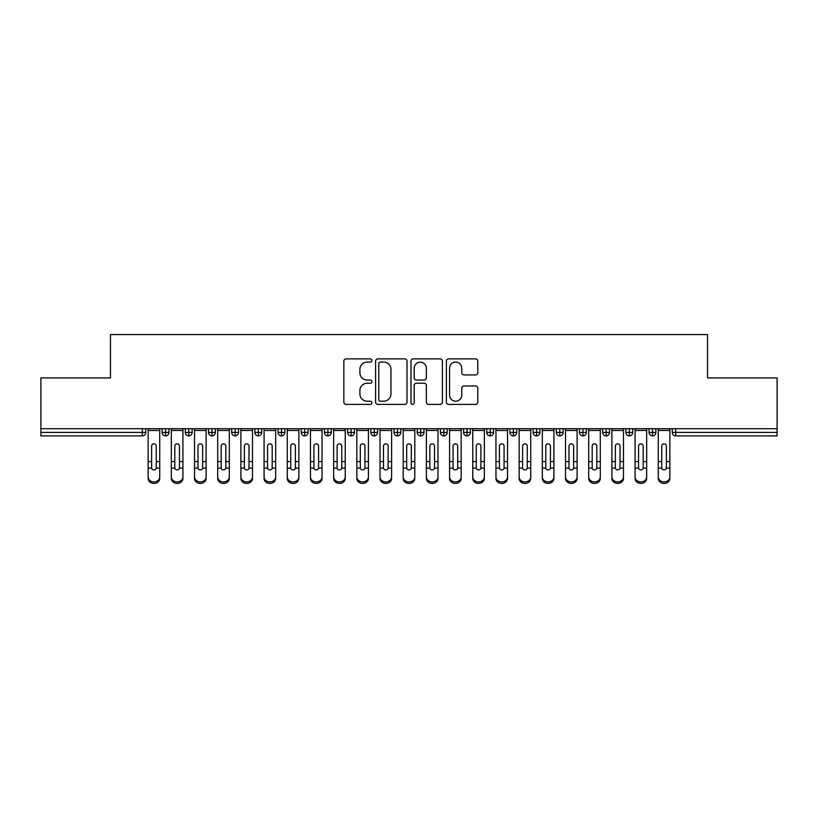 <?xml version="1.0" encoding="UTF-8"?>
<svg xmlns="http://www.w3.org/2000/svg" width="818" height="818" viewBox="0 0 818 818"><rect width="100%" height="100%" fill="white"/><g stroke="black" fill="none" stroke-linecap="round" stroke-linejoin="round"><path stroke-width="1.23" d="M371.904 360.472A1.595 1.595 0 0 0 370.309 358.877L346.126 358.877A2.28 2.28 0 0 0 343.846 361.157L343.846 402.119A2.28 2.28 0 0 0 346.126 404.399L370.309 404.399A1.595 1.595 0 0 0 371.904 402.804A1.595 1.595 0 0 0 370.309 401.209L367.18 401.209A7.28 7.28 0 0 1 359.9 393.928L359.9 390.513A7.28 7.28 0 0 1 367.18 383.233L370.309 383.233A1.595 1.595 0 0 0 371.904 381.638A1.595 1.595 0 0 0 370.309 380.043L367.18 380.043A7.28 7.28 0 0 1 359.9 372.763L359.9 369.347A7.28 7.28 0 0 1 367.18 362.067L370.309 362.067A1.595 1.595 0 0 0 371.904 360.472M475.514 374.92A2.28 2.28 0 0 0 477.794 372.65L477.794 361.157A2.28 2.28 0 0 0 475.514 358.877L448.663 358.877A2.28 2.28 0 0 0 446.383 361.157L446.383 402.119A2.28 2.28 0 0 0 448.663 404.399L475.514 404.399A2.28 2.28 0 0 0 477.794 402.119L477.794 388.243A2.28 2.28 0 0 0 475.514 385.963L464.021 385.963A2.28 2.28 0 0 0 461.751 388.243L461.751 395.125A6.084 6.084 0 0 1 455.657 401.209A6.084 6.084 0 0 1 449.573 395.125L449.573 368.151A6.084 6.084 0 0 1 455.657 362.067A6.084 6.084 0 0 1 461.751 368.151L461.751 372.65A2.28 2.28 0 0 0 464.021 374.92L475.514 374.92M40.9 428.714L777.1 428.714L777.1 377.926L707.539 377.926L707.539 334.572L110.461 334.572L110.461 377.926L40.9 377.926L40.9 432.415L142.291 432.415L142.291 428.714M407.006 361.157A2.28 2.28 0 0 0 404.736 358.877L377.875 358.877A2.28 2.28 0 0 0 375.595 361.157L375.595 402.119A2.28 2.28 0 0 0 377.875 404.399L404.736 404.399A2.28 2.28 0 0 0 407.006 402.119L407.006 361.157M413.264 358.877L440.125 358.877A2.28 2.28 0 0 1 442.405 361.157L442.405 402.119A2.28 2.28 0 0 1 440.125 404.399L428.632 404.399A2.28 2.28 0 0 1 426.352 402.119L426.352 385.513A2.28 2.28 0 0 0 424.082 383.233L416.454 383.233A2.28 2.28 0 0 0 414.174 385.513L414.174 402.804A1.595 1.595 0 0 1 412.589 404.399A1.595 1.595 0 0 1 410.994 402.804L410.994 361.157A2.28 2.28 0 0 1 413.264 358.877M145.768 428.714L145.768 432.415A3.476 3.476 0 0 1 142.291 435.902L40.9 435.902L40.9 432.415M777.1 428.714L777.1 435.902L675.709 435.902A3.476 3.476 0 0 1 672.232 432.415L672.232 428.714L672.232 432.415A3.476 3.476 0 0 0 675.709 435.902L675.709 432.415L777.1 432.415M165.594 428.714L165.594 432.415L162.107 432.415L162.107 428.714L162.107 432.415A3.476 3.476 0 0 0 165.594 435.902A3.476 3.476 0 0 0 168.948 432.425L168.948 428.714L168.948 432.415A3.476 3.476 0 0 1 165.594 435.902A3.476 3.476 0 0 1 162.107 432.415A3.476 3.476 0 0 0 165.594 435.902L165.594 432.415L168.948 432.415M142.291 435.902A3.476 3.476 0 0 0 145.768 432.415A3.476 3.476 0 0 1 142.291 435.902L142.291 432.415L145.768 432.415M188.774 428.714L188.774 432.415L185.297 432.415L185.297 428.714L185.297 432.415A3.476 3.476 0 0 0 188.774 435.902A3.476 3.476 0 0 0 192.138 432.425L192.138 428.714L192.138 432.415A3.476 3.476 0 0 1 188.774 435.902A3.476 3.476 0 0 1 185.297 432.415A3.476 3.476 0 0 0 188.774 435.902L188.774 432.415L192.138 432.415M211.964 428.714L211.964 432.415L208.488 432.415L208.488 428.714L208.488 432.415A3.476 3.476 0 0 0 211.964 435.902A3.476 3.476 0 0 0 215.328 432.425L215.328 428.714L215.328 432.415A3.476 3.476 0 0 1 211.964 435.902A3.476 3.476 0 0 1 208.488 432.415A3.476 3.476 0 0 0 211.964 435.902L211.964 432.415L215.328 432.415M235.155 428.714L235.155 435.902A3.476 3.476 0 0 1 231.678 432.415L231.678 428.714L231.678 432.415A3.476 3.476 0 0 0 235.155 435.902A3.476 3.476 0 0 0 238.519 432.425L238.519 428.714M258.345 428.714L258.345 435.902A3.476 3.476 0 0 1 254.858 432.415A3.476 3.476 0 0 0 258.345 435.902A3.476 3.476 0 0 1 254.858 432.415L254.858 428.714M261.699 428.714L261.699 432.415A3.476 3.476 0 0 1 258.345 435.902A3.476 3.476 0 0 0 261.699 432.425L254.858 432.415M281.525 428.714L281.525 432.415L278.048 432.415L278.048 428.714L278.048 432.415A3.476 3.476 0 0 0 281.525 435.902A3.476 3.476 0 0 0 284.889 432.425L284.889 428.714L284.889 432.415A3.476 3.476 0 0 1 281.525 435.902A3.476 3.476 0 0 1 278.048 432.415A3.476 3.476 0 0 0 281.525 435.902L281.525 432.415L284.889 432.415M304.715 435.902A3.476 3.476 0 0 1 301.239 432.415L301.239 428.714L301.239 432.415A3.476 3.476 0 0 0 304.715 435.902A3.476 3.476 0 0 0 308.079 432.425L308.079 428.714L308.079 432.415A3.476 3.476 0 0 1 304.715 435.902L304.715 432.415L308.079 432.415M327.906 428.714L327.906 432.415L324.429 432.415L324.429 428.714L324.429 432.415A3.476 3.476 0 0 0 327.906 435.902A3.476 3.476 0 0 0 331.259 432.425L331.259 428.714L331.259 432.415A3.476 3.476 0 0 1 327.906 435.902A3.476 3.476 0 0 1 324.429 432.415A3.476 3.476 0 0 0 327.906 435.902L327.906 432.415L331.259 432.415M351.086 428.714L351.086 435.902A3.476 3.476 0 0 1 347.609 432.415L347.609 428.714L347.609 432.415A3.476 3.476 0 0 0 351.086 435.902A3.476 3.476 0 0 0 354.45 432.425L354.45 428.714M374.276 428.714L374.276 435.902A3.476 3.476 0 0 1 370.799 432.415L370.799 428.714L370.799 432.415A3.476 3.476 0 0 0 374.276 435.902A3.476 3.476 0 0 0 377.64 432.425L377.64 428.714M397.466 428.714L397.466 435.902A3.476 3.476 0 0 1 393.99 432.415L393.99 428.714L393.99 432.415A3.476 3.476 0 0 0 397.466 435.902A3.476 3.476 0 0 0 400.83 432.425L400.83 428.714M420.656 428.714L420.656 432.415L417.17 432.415L417.17 428.714L417.17 432.415A3.476 3.476 0 0 0 420.656 435.902A3.476 3.476 0 0 0 424.01 432.425L424.01 428.714L424.01 432.415A3.476 3.476 0 0 1 420.656 435.902A3.476 3.476 0 0 1 417.17 432.415A3.476 3.476 0 0 0 420.656 435.902L420.656 432.415L424.01 432.415M443.837 428.714L443.837 432.415L440.36 432.415L440.36 428.714L440.36 432.415A3.476 3.476 0 0 0 443.837 435.902A3.476 3.476 0 0 0 447.201 432.425L447.201 428.714L447.201 432.415A3.476 3.476 0 0 1 443.837 435.902A3.476 3.476 0 0 1 440.36 432.415A3.476 3.476 0 0 0 443.837 435.902L443.837 432.415L447.201 432.415M467.027 428.714L467.027 432.415L463.55 432.415L463.55 428.714L463.55 432.415A3.476 3.476 0 0 0 467.027 435.902A3.476 3.476 0 0 0 470.391 432.425L470.391 428.714L470.391 432.415A3.476 3.476 0 0 1 467.027 435.902A3.476 3.476 0 0 1 463.55 432.415A3.476 3.476 0 0 0 467.027 435.902L467.027 432.415L470.391 432.415M490.217 428.714L490.217 435.902A3.476 3.476 0 0 1 486.741 432.415L486.741 428.714L486.741 432.415A3.476 3.476 0 0 0 490.217 435.902A3.476 3.476 0 0 0 493.571 432.425L493.571 428.714M513.397 428.714L513.397 435.902A3.476 3.476 0 0 1 509.921 432.415L509.921 428.714L509.921 432.415A3.476 3.476 0 0 0 513.397 435.902A3.476 3.476 0 0 0 516.761 432.425L516.761 428.714M536.588 428.714L536.588 432.415L533.111 432.415L533.111 428.714L533.111 432.415A3.476 3.476 0 0 0 536.588 435.902A3.476 3.476 0 0 0 539.952 432.425L539.952 428.714L539.952 432.415A3.476 3.476 0 0 1 536.588 435.902A3.476 3.476 0 0 1 533.111 432.415A3.476 3.476 0 0 0 536.588 435.902L536.588 432.415L539.952 432.415M559.778 428.714L559.778 435.902A3.476 3.476 0 0 1 556.301 432.415L556.301 428.714L556.301 432.415A3.476 3.476 0 0 0 559.778 435.902A3.476 3.476 0 0 0 563.142 432.425L563.142 428.714M582.968 428.714L582.968 435.902A3.476 3.476 0 0 1 579.481 432.415L579.481 428.714L579.481 432.415A3.476 3.476 0 0 0 582.968 435.902A3.476 3.476 0 0 0 586.322 432.425L586.322 428.714M606.148 428.714L606.148 435.902A3.476 3.476 0 0 1 602.672 432.415L602.672 428.714L602.672 432.415A3.476 3.476 0 0 0 606.148 435.902A3.476 3.476 0 0 0 609.512 432.425L609.512 428.714M629.339 428.714L629.339 435.902A3.476 3.476 0 0 1 625.862 432.415L625.862 428.714M632.703 428.714L632.703 432.415A3.476 3.476 0 0 1 629.339 435.902A3.476 3.476 0 0 0 632.703 432.425L625.862 432.415A3.476 3.476 0 0 0 629.339 435.902M652.529 428.714L652.529 435.902A3.476 3.476 0 0 1 649.052 432.415L649.052 428.714L649.052 432.415A3.476 3.476 0 0 0 652.529 435.902A3.476 3.476 0 0 0 655.893 432.425L655.893 428.714M304.715 428.714L304.715 432.415L301.239 432.415M380.38 362.067A1.595 1.595 0 0 0 378.785 363.662L378.785 399.624A1.595 1.595 0 0 0 380.38 401.209L383.683 401.209A7.28 7.28 0 0 0 390.963 393.928L390.963 369.347A7.28 7.28 0 0 0 383.683 362.067L380.38 362.067M426.352 368.264A6.084 6.084 0 0 0 420.268 362.18A6.084 6.084 0 0 0 414.174 368.264L414.174 377.773A2.28 2.28 0 0 0 416.454 380.043L424.082 380.043A2.28 2.28 0 0 0 426.352 377.773L426.352 368.264M156.258 460.81L156.258 446.076A2.321 2.239 -0 0 0 153.937 443.837A2.321 2.239 0 0 1 156.258 446.076L156.248 468.101A2.321 1.994 180 0 1 151.627 468.101L151.616 461.567L148.14 461.567L148.14 476.904A5.798 4.98 -0 0 0 153.937 481.894A5.798 4.98 -0 0 0 159.735 476.904L159.735 469.644M159.735 478.448A5.798 4.98 180 0 1 153.937 483.428A5.798 4.98 180 0 1 148.14 478.448L148.14 476.904M151.616 461.567L151.616 446.076A2.321 2.239 0 0 1 153.937 443.837M159.735 428.714L159.735 476.904M148.14 428.714L148.14 461.567M179.449 460.81L179.449 446.076A2.321 2.239 -0 0 0 177.128 443.837A2.321 2.239 0 0 1 179.449 446.076L179.439 468.101A2.321 1.994 180 0 1 174.817 468.101L174.807 461.567L171.33 461.567L171.33 476.904A5.798 4.98 -0 0 0 177.128 481.894A5.798 4.98 -0 0 0 182.925 476.904L182.925 469.644M202.629 460.81L202.629 446.076A2.321 2.239 -0 0 0 200.318 443.837A2.321 2.239 0 0 1 202.629 446.076L202.629 468.101A2.321 1.994 180 0 1 198.007 468.101L197.997 461.567L194.52 461.567L194.52 476.904A5.798 4.98 -0 0 0 200.318 481.894A5.798 4.98 -0 0 0 206.105 476.904L206.105 469.644M225.819 460.81L225.819 446.076A2.321 2.239 -0 0 0 223.498 443.837A2.321 2.239 0 0 1 225.819 446.076L225.809 468.101A2.321 1.994 180 0 1 221.187 468.101L221.177 461.567L217.7 461.567L217.7 476.904A5.798 4.98 -0 0 0 223.498 481.894A5.798 4.98 -0 0 0 229.296 476.904L229.296 469.644M249.009 460.81L249.009 446.076A2.321 2.239 -0 0 0 246.688 443.837A2.321 2.239 0 0 1 249.009 446.076L248.999 468.101A2.321 1.994 180 0 1 244.377 468.101L244.367 461.567L240.891 461.567L240.891 476.904A5.798 4.98 -0 0 0 246.688 481.894A5.798 4.98 -0 0 0 252.486 476.904L252.486 469.644M182.925 478.448A5.798 4.98 180 0 1 177.128 483.428A5.798 4.98 180 0 1 171.33 478.448L171.33 476.904M174.807 461.567L174.807 446.076A2.321 2.239 0 0 1 177.128 443.837M182.925 428.714L182.925 476.904M171.33 428.714L171.33 461.567M206.105 478.448A5.798 4.98 180 0 1 200.318 483.428A5.798 4.98 180 0 1 194.52 478.448L194.52 476.904M197.997 461.567L197.997 446.076A2.321 2.239 0 0 1 200.318 443.837M206.105 428.714L206.105 476.904M194.52 428.714L194.52 461.567M229.296 478.448A5.798 4.98 180 0 1 223.498 483.428A5.798 4.98 180 0 1 217.7 478.448L217.7 476.904M221.177 461.567L221.177 446.076A2.321 2.239 0 0 1 223.498 443.837M229.296 428.714L229.296 476.904M217.7 428.714L217.7 461.567M252.486 478.448A5.798 4.98 180 0 1 246.688 483.428A5.798 4.98 180 0 1 240.891 478.448L240.891 476.904M244.367 461.567L244.367 446.076A2.321 2.239 0 0 1 246.688 443.837M252.486 428.714L252.486 476.904M240.891 428.714L240.891 461.567M272.189 460.81L272.189 446.076A2.321 2.239 -0 0 0 269.879 443.837A2.321 2.239 0 0 1 272.189 446.076L272.189 468.101A2.321 1.994 180 0 1 267.568 468.101L267.558 461.567L264.081 461.567L264.081 476.904A5.798 4.98 -0 0 0 269.879 481.894A5.798 4.98 -0 0 0 275.676 476.904L275.676 469.644M275.676 478.448A5.798 4.98 180 0 1 269.879 483.428A5.798 4.98 180 0 1 264.081 478.448L264.081 476.904M267.558 461.567L267.558 446.076A2.321 2.239 0 0 1 269.879 443.837M275.676 428.714L275.676 476.904M264.081 428.714L264.081 461.567M295.38 460.81L295.38 446.076A2.321 2.239 -0 0 0 293.059 443.837A2.321 2.239 0 0 1 295.38 446.076L295.37 468.101A2.321 1.994 180 0 1 290.748 468.101L290.748 461.567L287.261 461.567L287.261 476.904A5.798 4.98 -0 0 0 293.059 481.894A5.798 4.98 -0 0 0 298.856 476.904L298.856 469.644M318.57 460.81L318.57 446.076A2.321 2.239 -0 0 0 316.249 443.837A2.321 2.239 0 0 1 318.57 446.076L318.56 468.101A2.321 1.994 180 0 1 313.938 468.101L313.928 461.567L310.451 461.567L310.451 476.904A5.798 4.98 -0 0 0 316.249 481.894A5.798 4.98 -0 0 0 322.047 476.904L322.047 469.644M341.76 460.81L341.76 446.076A2.321 2.239 -0 0 0 339.439 443.837A2.321 2.239 0 0 1 341.76 446.076L341.75 468.101A2.321 1.994 180 0 1 337.128 468.101L337.118 461.567L333.642 461.567L333.642 476.904A5.798 4.98 -0 0 0 339.439 481.894A5.798 4.98 -0 0 0 345.237 476.904L345.237 469.644M298.856 478.448A5.798 4.98 180 0 1 293.059 483.428A5.798 4.98 180 0 1 287.261 478.448L287.261 476.904M290.748 461.567L290.748 446.076A2.321 2.239 0 0 1 293.059 443.837M298.856 428.714L298.856 476.904M287.261 428.714L287.261 461.567M322.047 478.448A5.798 4.98 180 0 1 316.249 483.428A5.798 4.98 180 0 1 310.451 478.448L310.451 476.904M313.928 461.567L313.928 446.076A2.321 2.239 0 0 1 316.249 443.837M322.047 428.714L322.047 476.904M310.451 428.714L310.451 461.567M345.237 478.448A5.798 4.98 180 0 1 339.439 483.428A5.798 4.98 180 0 1 333.642 478.448L333.642 476.904M337.118 461.567L337.118 446.076A2.321 2.239 0 0 1 339.439 443.837M345.237 428.714L345.237 476.904M333.642 428.714L333.642 461.567M364.94 460.81L364.94 446.076A2.321 2.239 -0 0 0 362.63 443.837A2.321 2.239 0 0 1 364.94 446.076L364.94 468.101A2.321 1.994 180 0 1 360.319 468.101L360.309 461.567L356.832 461.567L356.832 476.904A5.798 4.98 -0 0 0 362.63 481.894A5.798 4.98 -0 0 0 368.417 476.904L368.417 469.644M368.417 478.448A5.798 4.98 180 0 1 362.63 483.428A5.798 4.98 180 0 1 356.832 478.448L356.832 476.904M360.309 461.567L360.309 446.076A2.321 2.239 0 0 1 362.63 443.837M368.417 428.714L368.417 476.904M356.832 428.714L356.832 461.567M388.131 460.81L388.131 446.076A2.321 2.239 -0 0 0 385.81 443.837A2.321 2.239 0 0 1 388.131 446.076L388.121 468.101A2.321 1.994 180 0 1 383.499 468.101L383.499 461.567L380.012 461.567L380.012 476.904A5.798 4.98 -0 0 0 385.81 481.894A5.798 4.98 -0 0 0 391.607 476.904L391.607 469.644M391.607 478.448A5.798 4.98 180 0 1 385.81 483.428A5.798 4.98 180 0 1 380.012 478.448L380.012 476.904M383.499 461.567L383.499 446.076A2.321 2.239 0 0 1 385.81 443.837M391.607 428.714L391.607 476.904M380.012 428.714L380.012 461.567M411.321 460.81L411.321 446.076A2.321 2.239 -0 0 0 409 443.837A2.321 2.239 0 0 1 411.321 446.076L411.311 468.101A2.321 1.994 180 0 1 406.689 468.101L406.679 461.567L403.202 461.567L403.202 476.904A5.798 4.98 -0 0 0 409 481.894A5.798 4.98 -0 0 0 414.798 476.904L414.798 469.644M414.798 478.448A5.798 4.98 180 0 1 409 483.428A5.798 4.98 180 0 1 403.202 478.448L403.202 476.904M406.679 461.567L406.679 446.076A2.321 2.239 0 0 1 409 443.837M414.798 428.714L414.798 476.904M403.202 428.714L403.202 461.567M434.501 460.81L434.501 446.076A2.321 2.239 -0 0 0 432.19 443.837A2.321 2.239 0 0 1 434.501 446.076L434.501 468.101A2.321 1.994 180 0 1 429.879 468.101L429.869 461.567L426.393 461.567L426.393 476.904A5.798 4.98 -0 0 0 432.19 481.894A5.798 4.98 -0 0 0 437.988 476.904L437.988 469.644M437.988 478.448A5.798 4.98 180 0 1 432.19 483.428A5.798 4.98 180 0 1 426.393 478.448L426.393 476.904M429.869 461.567L429.869 446.076A2.321 2.239 0 0 1 432.19 443.837M437.988 428.714L437.988 476.904M426.393 428.714L426.393 461.567M457.691 460.81L457.691 446.076A2.321 2.239 -0 0 0 455.37 443.837A2.321 2.239 0 0 1 457.691 446.076L457.681 468.101A2.321 1.994 180 0 1 453.06 468.101L453.06 461.567L449.583 461.567L449.583 476.904A5.798 4.98 -0 0 0 455.37 481.894A5.798 4.98 -0 0 0 461.168 476.904L461.168 469.644M461.168 478.448A5.798 4.98 180 0 1 455.37 483.428A5.798 4.98 180 0 1 449.583 478.448L449.583 476.904M453.06 461.567L453.06 446.076A2.321 2.239 0 0 1 455.37 443.837M461.168 428.714L461.168 476.904M449.583 428.714L449.583 461.567M480.882 460.81L480.882 446.076A2.321 2.239 -0 0 0 478.561 443.837A2.321 2.239 0 0 1 480.882 446.076L480.872 468.101A2.321 1.994 180 0 1 476.25 468.101L476.24 461.567L472.763 461.567L472.763 476.904A5.798 4.98 -0 0 0 478.561 481.894A5.798 4.98 -0 0 0 484.358 476.904L484.358 469.644M484.358 478.448A5.798 4.98 180 0 1 478.561 483.428A5.798 4.98 180 0 1 472.763 478.448L472.763 476.904M476.24 461.567L476.24 446.076A2.321 2.239 0 0 1 478.561 443.837M484.358 428.714L484.358 476.904M472.763 428.714L472.763 461.567M504.072 460.81L504.072 446.076A2.321 2.239 -0 0 0 501.751 443.837A2.321 2.239 0 0 1 504.072 446.076L504.062 468.101A2.321 1.994 180 0 1 499.44 468.101L499.43 461.567L495.953 461.567L495.953 476.904A5.798 4.98 -0 0 0 501.751 481.894A5.798 4.98 -0 0 0 507.549 476.904L507.549 469.644M507.549 478.448A5.798 4.98 180 0 1 501.751 483.428A5.798 4.98 180 0 1 495.953 478.448L495.953 476.904M499.43 461.567L499.43 446.076A2.321 2.239 0 0 1 501.751 443.837M507.549 428.714L507.549 476.904M495.953 428.714L495.953 461.567M527.252 460.81L527.252 446.076A2.321 2.239 -0 0 0 524.941 443.837A2.321 2.239 0 0 1 527.252 446.076L527.252 468.101A2.321 1.994 180 0 1 522.63 468.101L522.62 461.567L519.144 461.567L519.144 476.904A5.798 4.98 -0 0 0 524.941 481.894A5.798 4.98 -0 0 0 530.739 476.904L530.739 469.644M530.739 478.448A5.798 4.98 180 0 1 524.941 483.428A5.798 4.98 180 0 1 519.144 478.448L519.144 476.904M522.62 461.567L522.62 446.076A2.321 2.239 0 0 1 524.941 443.837M530.739 428.714L530.739 476.904M519.144 428.714L519.144 461.567M550.442 460.81L550.442 446.076A2.321 2.239 -0 0 0 548.121 443.837A2.321 2.239 0 0 1 550.442 446.076L550.432 468.101A2.321 1.994 180 0 1 545.81 468.101L545.81 461.567L542.324 461.567L542.324 476.904A5.798 4.98 -0 0 0 548.121 481.894A5.798 4.98 -0 0 0 553.919 476.904L553.919 469.644M553.919 478.448A5.798 4.98 180 0 1 548.121 483.428A5.798 4.98 180 0 1 542.324 478.448L542.324 476.904M545.81 461.567L545.81 446.076A2.321 2.239 0 0 1 548.121 443.837M553.919 428.714L553.919 476.904M542.324 428.714L542.324 461.567M573.633 460.81L573.633 446.076A2.321 2.239 -0 0 0 571.312 443.837A2.321 2.239 0 0 1 573.633 446.076L573.622 468.101A2.321 1.994 180 0 1 569.001 468.101L568.991 461.567L565.514 461.567L565.514 476.904A5.798 4.98 -0 0 0 571.312 481.894A5.798 4.98 -0 0 0 577.109 476.904L577.109 469.644M577.109 478.448A5.798 4.98 180 0 1 571.312 483.428A5.798 4.98 180 0 1 565.514 478.448L565.514 476.904M568.991 461.567L568.991 446.076A2.321 2.239 0 0 1 571.312 443.837M577.109 428.714L577.109 476.904M565.514 428.714L565.514 461.567M596.823 460.81L596.823 446.076A2.321 2.239 -0 0 0 594.502 443.837A2.321 2.239 0 0 1 596.823 446.076L596.813 468.101A2.321 1.994 180 0 1 592.191 468.101L592.181 461.567L588.704 461.567L588.704 476.904A5.798 4.98 -0 0 0 594.502 481.894A5.798 4.98 -0 0 0 600.3 476.904L600.3 469.644M588.704 478.448L588.704 476.904L588.704 478.448A5.798 4.98 180 0 0 594.502 483.428A5.798 4.98 180 0 0 600.3 478.448M592.181 461.567L592.181 446.076A2.321 2.239 0 0 1 594.502 443.837M600.3 428.714L600.3 476.904M588.704 428.714L588.704 461.567M620.003 460.81L620.003 446.076A2.321 2.239 -0 0 0 617.682 443.837A2.321 2.239 0 0 1 620.003 446.076L619.993 468.101A2.321 1.994 180 0 1 615.371 468.101L615.371 461.567L611.895 461.567L611.895 476.904A5.798 4.98 -0 0 0 617.682 481.894A5.798 4.98 -0 0 0 623.48 476.904L623.48 469.644M623.48 478.448A5.798 4.98 180 0 1 617.682 483.428A5.798 4.98 180 0 1 611.895 478.448L611.895 476.904M615.371 461.567L615.371 446.076A2.321 2.239 0 0 1 617.682 443.837M623.48 428.714L623.48 476.904M611.895 428.714L611.895 461.567M643.193 460.81L643.193 446.076A2.321 2.239 -0 0 0 640.872 443.837A2.321 2.239 0 0 1 643.193 446.076L643.183 468.101A2.321 1.994 180 0 1 638.561 468.101L638.551 461.567L635.075 461.567L635.075 476.904A5.798 4.98 -0 0 0 640.872 481.894A5.798 4.98 -0 0 0 646.67 476.904L646.67 469.644M635.075 478.448L635.075 476.904L635.075 478.448A5.798 4.98 180 0 0 640.872 483.428A5.798 4.98 180 0 0 646.67 478.448M638.551 461.567L638.551 446.076A2.321 2.239 0 0 1 640.872 443.837M646.67 428.714L646.67 476.904M635.075 428.714L635.075 461.567M666.384 460.81L666.384 446.076A2.321 2.239 -0 0 0 664.063 443.837A2.321 2.239 0 0 1 666.384 446.076L666.373 468.101A2.321 1.994 180 0 1 661.752 468.101L661.742 461.567L658.265 461.567L658.265 476.904A5.798 4.98 -0 0 0 664.063 481.894A5.798 4.98 -0 0 0 669.86 476.904L669.86 469.644M658.265 478.448L658.265 476.904L658.265 478.448A5.798 4.98 180 0 0 664.063 483.428A5.798 4.98 180 0 0 669.86 478.448M661.742 461.567L661.742 446.076A2.321 2.239 0 0 1 664.063 443.837M669.86 428.714L669.86 476.904M658.265 428.714L658.265 461.567M675.709 428.714L675.709 432.415L672.232 432.415M231.678 432.415A3.476 3.476 0 0 0 235.155 435.902A3.476 3.476 0 0 0 238.519 432.425L231.678 432.415M347.609 432.415A3.476 3.476 0 0 0 351.086 435.902A3.476 3.476 0 0 0 354.45 432.425L347.609 432.415M370.799 432.415A3.476 3.476 0 0 0 374.276 435.902A3.476 3.476 0 0 0 377.64 432.425L370.799 432.415M393.99 432.415A3.476 3.476 0 0 0 397.466 435.902A3.476 3.476 0 0 0 400.83 432.425L393.99 432.415M486.741 432.415A3.476 3.476 0 0 0 490.217 435.902A3.476 3.476 0 0 0 493.571 432.425L486.741 432.415M509.921 432.415A3.476 3.476 0 0 0 513.397 435.902A3.476 3.476 0 0 0 516.761 432.425L509.921 432.415M556.301 432.415L563.142 432.415A3.476 3.476 0 0 1 559.778 435.902M579.481 432.415A3.476 3.476 0 0 0 582.968 435.902A3.476 3.476 0 0 0 586.322 432.425L579.481 432.415M602.672 432.415A3.476 3.476 0 0 0 606.148 435.902A3.476 3.476 0 0 0 609.512 432.425L602.672 432.415M649.052 432.415L655.893 432.415A3.476 3.476 0 0 1 652.529 435.902M159.735 461.567L156.258 461.567M159.735 430.462L148.14 430.462M151.627 468.101L148.14 468.101M159.735 468.101L156.248 468.101M182.925 461.567L179.449 461.567M182.925 430.462L171.33 430.462M174.817 468.101L171.33 468.101M182.925 468.101L179.439 468.101M206.105 461.567L202.629 461.567M206.105 430.462L194.52 430.462M198.007 468.101L194.52 468.101M206.105 468.101L202.629 468.101M229.296 461.567L225.819 461.567M229.296 430.462L217.7 430.462M221.187 468.101L217.7 468.101M229.296 468.101L225.809 468.101M252.486 461.567L249.009 461.567M252.486 430.462L240.891 430.462M244.377 468.101L240.891 468.101M252.486 468.101L248.999 468.101M275.676 461.567L272.189 461.567M275.676 430.462L264.081 430.462M267.568 468.101L264.081 468.101M275.676 468.101L272.189 468.101M298.856 461.567L295.38 461.567M298.856 430.462L287.261 430.462M290.748 468.101L287.261 468.101M298.856 468.101L295.37 468.101M322.047 461.567L318.57 461.567M322.047 430.462L310.451 430.462M313.938 468.101L310.451 468.101M322.047 468.101L318.56 468.101M345.237 461.567L341.76 461.567M345.237 430.462L333.642 430.462M337.128 468.101L333.642 468.101M345.237 468.101L341.75 468.101M368.417 461.567L364.94 461.567M368.417 430.462L356.832 430.462M360.319 468.101L356.832 468.101M368.417 468.101L364.94 468.101M391.607 461.567L388.131 461.567M391.607 430.462L380.012 430.462M383.499 468.101L380.012 468.101M391.607 468.101L388.121 468.101M414.798 461.567L411.321 461.567M414.798 430.462L403.202 430.462M406.689 468.101L403.202 468.101M414.798 468.101L411.311 468.101M437.988 461.567L434.501 461.567M437.988 430.462L426.393 430.462M429.879 468.101L426.393 468.101M437.988 468.101L434.501 468.101M461.168 461.567L457.691 461.567M461.168 430.462L449.583 430.462M453.06 468.101L449.583 468.101M461.168 468.101L457.681 468.101M484.358 461.567L480.882 461.567M484.358 430.462L472.763 430.462M476.25 468.101L472.763 468.101M484.358 468.101L480.872 468.101M507.549 461.567L504.072 461.567M507.549 430.462L495.953 430.462M499.44 468.101L495.953 468.101M507.549 468.101L504.062 468.101M530.739 461.567L527.252 461.567M530.739 430.462L519.144 430.462M522.63 468.101L519.144 468.101M530.739 468.101L527.252 468.101M553.919 461.567L550.442 461.567M553.919 430.462L542.324 430.462M545.81 468.101L542.324 468.101M553.919 468.101L550.432 468.101M577.109 461.567L573.633 461.567M577.109 430.462L565.514 430.462M569.001 468.101L565.514 468.101M577.109 468.101L573.622 468.101M600.3 461.567L596.823 461.567M600.3 430.462L588.704 430.462M592.191 468.101L588.704 468.101M600.3 468.101L596.813 468.101M623.48 461.567L620.003 461.567M623.48 430.462L611.895 430.462M615.371 468.101L611.895 468.101M623.48 468.101L619.993 468.101M646.67 461.567L643.193 461.567M646.67 430.462L635.075 430.462M638.561 468.101L635.075 468.101M646.67 468.101L643.183 468.101M669.86 461.567L666.384 461.567M669.86 430.462L658.265 430.462M661.752 468.101L658.265 468.101M669.86 468.101L666.373 468.101"/></g></svg>
